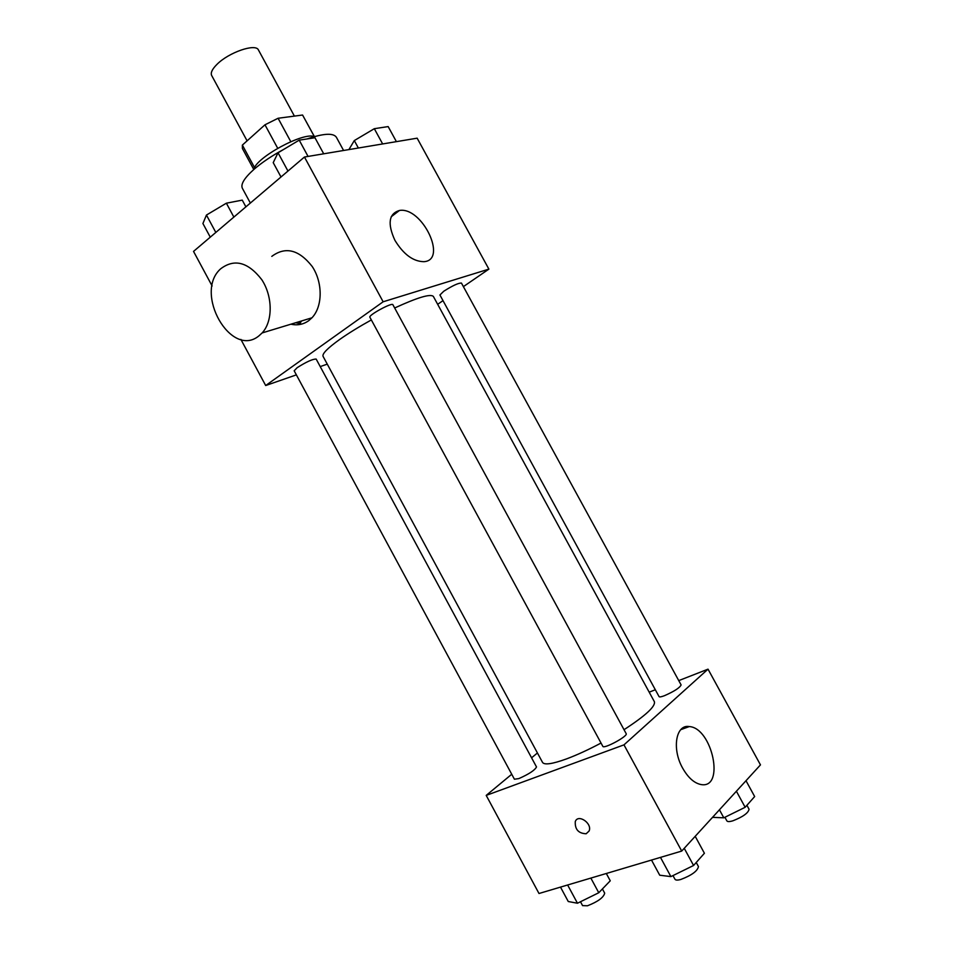 <?xml version="1.0" encoding="UTF-8"?>
<svg xmlns="http://www.w3.org/2000/svg" width="954" height="954" viewBox="0 0 954 954"><rect width="100%" height="100%" fill="white"/><g stroke="black" fill="none" stroke-linecap="round" stroke-linejoin="round"><path stroke-width="1.43" d="M294.416 116.114L258.474 50.037C255.887 43.049 228.781 52.303 216.904 64.431C212.182 69.165 210.429 72.838 211.657 75.461L247.098 140.846M290.803 141.681L278.091 118.26L302.573 115.029L314.415 136.601M254.587 167.654L242.364 145.091L242.411 148.514L253.788 169.514M242.364 145.091L264.973 124.795L278.091 118.26M277.697 148.264L264.973 124.795M253.836 169.478C255.541 157.78 303.61 131.676 314.367 136.613L302.573 115.029M283.624 149.444C271.89 155.776 262.04 162.395 254.062 169.275C244.403 177.921 240.491 184.253 242.364 188.272L250.353 203.047M343.583 150.482L336.368 137.233C333.316 132.797 323.561 133.369 307.093 138.938M212.122 285.962L193.531 251.403L304.445 157.028L417.148 138.175L488.889 269.123L463.394 286.629M296.36 374.874L265.689 385.535L240.885 339.409M327.27 364.142L320.222 366.586M301.905 320.854L299.162 323.442L295.692 322.738L299.162 323.442L300.617 322.846M371.344 319.936C359.038 326.745 348.448 333.292 339.564 339.552C327.52 348.21 322.023 353.815 323.06 356.355L542.54 762.413C544.388 765.191 552.39 764.011 566.581 758.883C576.931 755.008 588.415 749.737 601.032 743.047M624.023 729.703C645.56 715.667 655.684 706.33 654.384 701.691L433.378 296.455C430.576 293.57 417.673 297.421 394.67 307.987M443.002 300.641L437.659 304.314M265.689 385.535L383.138 301.786L488.889 269.123M443.765 291.232L439.925 294.989L659.071 696.623C659.512 697.195 661.325 696.885 664.521 695.669C674.287 691.352 679.808 687.762 681.108 684.924L461.45 283.076C458.54 282.897 452.649 285.616 443.765 291.232M297.183 367.672L294.166 370.784L514.409 779.215L518.845 778.595C528.969 774.111 534.86 770.224 536.506 766.944L316.168 359.074C312.733 358.966 306.401 361.828 297.183 367.672M369.878 317.229C368.065 315.321 392.273 302.156 392.881 304.708L626.182 733.674C628.269 736.059 603.679 749.379 602.809 746.326L369.878 317.229M383.138 301.786L304.445 157.028M394.932 240.36C387.288 223.618 388.803 213.66 399.464 210.464C422.181 206.517 447.986 260.394 423.85 261.682C413.165 261.491 403.53 254.384 394.932 240.36M271.795 256.376C285.449 246.239 298.924 249.614 312.208 266.488C322.965 282.67 322.714 306.592 311.946 317.801L308.738 320.663C303.408 324.467 297.457 325.648 290.91 324.193M258.916 335.88C231.035 358.871 193.519 292.926 220.601 268.861C234.326 258.415 248.052 262.016 261.754 279.641C272.892 296.539 272.927 321.379 262.135 332.934L258.916 335.88M537.448 752.968L531.581 757.822M511.738 774.254L486.206 795.397L623.976 744.859L708.023 669.159L678.747 680.607M655.326 689.754L649.197 692.163M708.023 669.159L760.469 764.881L681.716 851.075L538.998 893.504L486.206 795.397M681.716 851.075L623.976 744.859M682.67 768.185C671.604 748.854 675.933 724.05 689.301 726.566C712.244 727.842 725.243 788.922 701.154 784.57C694.321 783.258 688.168 777.796 682.67 768.185M586.161 833.76C578.446 833.45 574.821 829.372 575.286 821.525C578.16 813.571 592.577 823.457 589.071 831.041L586.161 833.76C578.458 833.438 574.821 829.372 575.286 821.525C578.16 813.571 592.577 823.457 589.071 831.029L586.173 833.748M651.499 860.055L659.727 875.212L670.9 876.607L693.582 865.481L704.41 853.258L695.204 836.324M670.9 876.607L660.478 857.396M693.582 865.481L684.245 848.309M696.241 862.488L698.447 866.554C697.589 871.002 691.722 875.307 680.858 879.457C677.59 880.339 675.623 880.268 674.967 879.242L672.975 875.593M712.531 817.351L723.812 817.816L745.157 807.275L754.662 796.554L746.004 780.718M723.812 817.816L719.435 809.791M745.157 807.275L736.393 791.224M746.91 805.307L749.069 809.254C748.282 813.046 742.868 816.898 732.839 820.822C729.5 821.799 727.508 821.823 726.876 820.881L724.909 817.28M560.499 887.113L568.262 901.518L577.468 903.235L598.766 892.741L610.262 880.792L606.315 873.494M577.468 903.235L567.63 884.99M598.766 892.741L590.848 878.085M602.415 888.949L604.693 893.159C603.608 897.511 597.86 901.721 587.461 905.787L582.572 905.62L580.485 901.757M281.001 176.979L273.214 162.645L278.043 152.783L299.21 140.143L314.963 137.746L323.704 153.809M287.965 171.052L278.043 152.783M308.059 156.42L299.21 140.143M348.902 149.587L354.304 140.572L374.314 128.695L388.159 126.584L396.399 141.645M358.358 148.001L354.304 140.572M382.649 143.947L374.314 128.695M210.274 237.164L202.916 223.51L206.446 215.055L226.372 203.19L242.256 200.125L245.893 206.851M215.819 232.442L206.446 215.055M233.873 217.083L226.372 203.19M311.946 317.801L262.135 332.934M391.2 216.773L399.464 210.464M680.751 729.667L689.301 726.566"/></g></svg>
